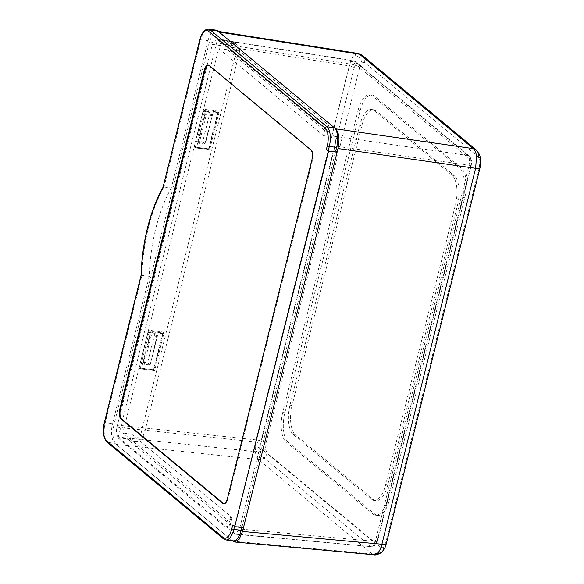 <?xml version="1.0" encoding="UTF-8"?>
<svg xmlns="http://www.w3.org/2000/svg" width="584" height="584" viewBox="0 0 584 584"><rect width="100%" height="100%" fill="white"/><g stroke="black" fill="none" stroke-linecap="round" stroke-linejoin="round"><path stroke-width="0.44" stroke-dasharray="2.92 2.19" d="M358.014 53.458L354.305 55.027C352.437 56.984 350.962 59.97 349.889 63.977L256.164 439.883L255.383 451.76C255.865 455.542 256.894 458.148 258.471 459.571L372.249 553.997L374.125 554.8M362.525 55.538A7.818 6.789 -50.3 0 1 364.526 62.43L478.303 156.855L479.88 160.768L479.457 166.695L385.732 542.602L383.564 547.084L380.907 547.485A7.818 6.789 -50.3 0 1 372.249 553.997L232.877 541.215M480.055 167.718A7.818 1.883 14 0 0 479.457 166.695M380.907 547.485L267.129 453.06L265.552 449.147L265.976 443.219A7.818 1.883 14 0 0 256.164 439.883L113.931 424.736C112.099 433.934 112.865 440.497 116.245 444.424L232.315 540.747M217.226 39.413L216.401 39.026L212.401 44.296L116.924 427.218C116.012 431.817 116.391 435.095 118.078 437.058L235.629 534.25L239.535 528.965L335.012 146.044C335.924 141.445 335.544 138.167 333.851 136.203L217.226 39.413L354.108 61.013L467.959 155.497A3.913 3.395 -50.3 0 1 469.456 156.162L469.456 156.162A3.913 3.395 -50.3 0 1 470.456 159.607L356.605 65.123L355.276 65.328A3.913 3.066 44.7 0 0 351.495 61.422L353.305 60.634L354.108 61.013A3.913 3.395 -50.3 0 1 355.605 61.678L355.605 61.678A3.913 3.395 -50.3 0 1 356.605 65.123M333.851 136.203L467.959 155.497L469.572 159.417L469.12 165.338L335.012 146.044M261.004 448.563A3.913 3.395 -50.3 0 1 256.675 451.819L255.128 447.913L255.515 441.978A3.913 0.942 -166 0 1 260.42 443.643L260.216 446.607L261.004 448.563L374.855 543.047L376.176 542.843L377.264 540.601A3.913 0.942 -166 0 1 377.563 541.112A3.913 0.942 -166 0 1 375.351 541.419L373.212 545.901L371.453 546.704L234.71 533.849M116.924 427.218L255.515 441.978L349.283 65.897A3.913 0.942 -166 0 1 354.189 67.561L260.42 443.643M212.401 44.296L349.283 65.897L351.495 61.422M147.562 362.803L150.103 365.022L149.876 364.452L150.103 365.022L143.051 364.087L150.161 365.051L157.483 335.727L150.103 365.022L156.84 336.45L157.446 335.566L154.906 333.347L147.854 332.42L140.51 361.876L147.562 362.803L154.906 333.347M202.933 111.5L195.589 140.956L202.648 141.89L209.992 112.435L202.933 111.5L206.276 114.793L199.297 142.773L198.129 143.175L195.589 140.956M375.03 514.256L372.935 513.993L286.204 442.022L288.306 442.285A23.462 10.198 97.1 0 1 284.839 412.749L360.116 110.829A23.462 10.198 97.1 0 1 371.993 94.995A23.462 10.198 97.1 0 1 374.599 96.185L461.324 168.155A23.462 10.198 97.1 0 1 464.784 197.691L389.506 499.612A23.462 10.198 97.1 0 1 377.629 515.438A23.462 10.198 97.1 0 1 375.03 514.256L288.306 442.285M372.935 513.993A23.462 10.198 -82.9 0 0 375.534 515.183A23.462 10.198 -82.9 0 0 387.411 499.349L389.506 499.612M464.784 197.691L462.689 197.428L387.411 499.349M462.689 197.428A23.462 10.198 -82.9 0 0 459.228 167.893L461.324 168.155M374.599 96.185L372.497 95.922L459.228 167.893M372.497 95.922A23.462 10.198 -82.9 0 0 369.898 94.732A23.462 10.198 -82.9 0 0 358.021 110.566L360.116 110.829M284.839 412.749L282.744 412.486L358.021 110.566M282.744 412.486A23.462 10.198 -82.9 0 0 286.204 442.022M232.739 525.038A1.562 0.38 14 0 0 234.732 525.709L235.191 525.768L234.71 526.673L242.083 526.637L335.72 151.081M218.285 31.405L217.416 31.273L212.795 33.981L209.408 41.807L113.931 424.736M242.083 526.637L243.448 527.768M289.985 405.165L292.08 405.427L361.846 125.597L359.751 125.334A23.462 10.198 97.1 0 1 371.628 109.5A23.462 10.198 97.1 0 1 374.234 110.69L451.987 175.215A23.462 10.198 97.1 0 1 455.447 204.75L385.681 484.581A23.462 10.198 97.1 0 1 373.804 500.408A23.462 10.198 97.1 0 1 371.198 499.225L293.445 434.7A23.462 10.198 97.1 0 1 289.985 405.165L359.751 125.334M292.08 405.427A23.462 10.198 -82.9 0 0 295.541 434.963L293.445 434.7M371.198 499.225L373.3 499.488L295.541 434.963M373.3 499.488A23.462 10.198 -82.9 0 0 375.899 500.671A23.462 10.198 -82.9 0 0 387.776 484.837L385.681 484.581M455.447 204.75L457.542 205.013L387.776 484.837M457.542 205.013A23.462 10.198 -82.9 0 0 454.082 175.477L451.987 175.215M374.234 110.69L376.33 110.953L454.082 175.477M376.33 110.953A23.462 10.198 -82.9 0 0 373.724 109.763A23.462 10.198 -82.9 0 0 361.846 125.597M156.84 336.45L151.198 335.705L144.219 363.693L143.051 364.087L140.51 361.876M151.198 335.705L147.854 332.42M199.297 142.773L204.947 143.518L212.532 114.647L205.254 144.131L198.129 143.175L205.473 113.719L212.532 114.647L209.992 112.435M204.947 143.518L202.648 141.89M149.876 364.452L144.219 363.693M374.855 543.047A3.913 3.395 -50.3 0 1 370.526 546.303L256.675 451.819L118.078 437.058M377.264 540.601L471.032 164.527A3.913 0.942 -166 0 1 471.332 165.038A3.913 0.942 -166 0 1 469.12 165.338L375.351 541.419L239.535 528.965M386.338 543.624A7.818 1.883 14 0 0 385.732 542.602M267.129 453.06A7.818 6.789 -50.3 0 1 258.471 459.571L116.245 444.424M476.31 149.964A7.818 6.789 -50.3 0 1 478.303 156.855M265.976 443.219L359.7 67.313A7.818 1.883 14 0 0 349.889 63.977L209.408 41.807M163.082 187.727L163.973 187.033L200.692 39.756L208.028 40.668L171.309 187.946A99.703 43.333 -82.9 0 0 155.811 228.41A99.703 43.333 -82.9 0 0 149.278 276.312L112.559 423.59L105.222 422.677L141.941 275.4A99.703 43.333 97.1 0 1 148.475 227.49A99.703 43.333 97.1 0 1 163.973 187.033L171.309 187.946M208.911 149.446L218.467 111.172L217.868 112.062L208.911 149.446M241.834 527.564L335.705 151.081M235.191 525.768L328.602 151.117M141.218 432.598C139.664 436.978 136.707 439.131 132.342 439.044L135.167 441.387A7.818 6.789 129.7 0 0 143.993 434.897L141.218 432.598L236.695 49.676L239.462 51.976A7.818 6.789 129.7 0 0 237.469 45.085A7.818 6.789 129.7 0 0 234.308 43.742L231.49 41.398L226.212 40.712L229.067 43.085L227.417 49.713L218.679 48.618L122.844 433.014L227.512 519.877L225.672 527.242L118.078 437.949L217.591 38.829L325.186 128.115L323.353 135.481L218.679 48.618M226.212 40.712L226.315 40.296L328.296 124.932L326.544 131.969L227.417 49.713M227.512 519.877A15.637 3.767 14 0 0 231.899 518.402A15.637 3.767 14 0 0 230.702 516.365L131.575 434.102L129.925 440.73L127.064 438.358L126.962 438.774L118.078 437.949M230.702 516.365L228.943 523.41L126.962 438.774M114.865 443.285L231.498 540.069L224.161 539.156L107.529 442.365L114.865 443.285A15.637 6.796 97.1 0 1 112.559 423.59M208.028 40.668A15.637 6.796 97.1 0 1 215.949 30.12M233.235 540.864A15.637 6.796 97.1 0 1 231.498 540.069M149.278 276.312L141.233 275.349M223.854 503.715A7.818 3.402 -82.9 0 0 224.198 503.802A7.818 3.402 -82.9 0 0 228.154 498.524L312.615 159.79A7.818 3.402 -82.9 0 0 311.462 149.942L209.78 65.561A7.818 3.402 -82.9 0 0 208.911 65.167A7.818 3.402 -82.9 0 0 208.561 65.167M228.943 523.41L230.132 525.498L225.672 527.242M132.342 439.044L127.064 438.358M226.315 40.296L217.591 38.829M231.49 41.398L234.673 42.763L236.695 49.676M325.186 128.115L329.507 126.91L328.296 124.932M326.544 131.969A15.637 3.767 -166 0 1 327.741 134.006A15.637 3.767 -166 0 1 323.353 135.481M135.167 441.387L129.925 440.73M239.462 51.976L143.993 434.897M234.308 43.742L229.067 43.085M131.575 434.102L122.844 433.014M154.607 370.628L141.328 368.971L150.511 332.15L163.79 333.807L154.607 370.628L153.607 369.796L153.84 370.38L163.389 332.084L148.606 330.164L149.409 331.238L162.79 332.982L153.534 369.774M141.328 368.971L140.226 368.051L149.402 331.23L150.511 332.15M163.79 333.807L162.79 332.982L163.389 332.084M209.685 149.708L196.406 148.051L205.59 111.23L204.488 110.318L217.868 112.062L218.869 112.895L209.685 149.708L208.692 148.883M205.59 111.23L218.869 112.895M196.406 148.051L195.202 147.095L208.627 148.847M153.607 369.796L153.84 370.38L153.607 369.796L140.233 368.059L139.058 368.453L153.84 370.38M153.548 369.76L140.226 368.051M208.612 148.854L217.868 112.062M208.685 148.883L195.311 147.139L194.136 147.54L208.919 149.46M218.467 111.172L203.685 109.245L204.488 110.318L195.304 147.139M359.7 67.313L361.868 62.831L364.526 62.43M361.868 62.831A7.818 6.132 44.7 0 0 354.305 55.027M479.88 160.768A7.818 3.467 173.3 0 0 480.661 158.979M265.552 449.147A7.818 3.467 -6.7 0 1 255.383 451.76M383.564 547.084A7.818 6.132 -135.3 0 1 382.133 551.705M471.032 164.527L471.244 161.564A3.913 1.73 173.3 0 0 471.631 160.666L471.631 160.666A3.913 1.73 173.3 0 0 469.572 159.417M471.244 161.564L470.456 159.607M376.176 542.843A3.913 3.066 -135.3 0 1 375.468 545.157L375.468 545.157A3.913 3.066 -135.3 0 1 373.212 545.901M355.276 65.328L354.189 67.561M260.216 446.607A3.913 1.73 -6.7 0 1 255.128 447.913M143.051 364.087L150.395 334.632L157.446 335.566M212.532 114.647L205.188 144.102L198.129 143.175M211.926 115.537L206.276 114.793M234.732 525.709L234.527 526.527M106.901 442.095A1.562 1.358 129.7 0 0 107.529 442.365A15.637 6.796 97.1 0 1 105.222 422.677A1.562 0.38 -166 0 0 104.302 422.794M225.898 539.944A15.637 6.796 97.1 0 1 224.161 539.156A1.562 1.358 129.7 0 1 223.526 538.886M199.772 39.873A1.562 0.38 -166 0 1 200.692 39.756A15.637 6.796 97.1 0 1 208.612 29.2M209.079 65.474L209.78 65.561M311.462 149.942L310.761 149.854M228.154 498.524L227.461 498.437M311.914 159.702L312.615 159.79M148.606 330.164L139.058 368.453M203.685 109.245L194.136 147.54M162.79 332.982L153.614 369.803M216.401 39.026L353.305 60.634L355.605 61.678L469.456 156.162L471.631 160.666L471.332 165.038L377.563 541.112L375.468 545.157L371.453 546.697L235.629 534.25M373.804 500.408L375.899 500.671M377.629 515.438L375.534 515.183M371.628 109.5L373.724 109.763M371.993 94.995L369.898 94.732M208.218 65.079L208.911 65.167M223.497 503.715L224.198 503.802M230.132 525.498L231.899 518.402M327.741 134.006L329.507 126.91M237.469 45.085L234.673 42.763"/><path stroke-width="0.88" d="M377.622 553.201A7.818 6.132 -135.3 0 0 382.133 551.705L382.133 551.705C381.943 552.851 375.497 555.669 374.125 554.8L377.622 553.201C379.49 551.245 380.914 548.252 381.899 544.23L475.624 168.323L476.537 156.468C476.062 152.679 474.989 150.073 473.317 148.643L359.54 54.217L357.934 53.443L362.525 55.538A7.818 6.789 -50.3 0 0 359.54 54.217L219.058 32.047L217.416 31.273M232.315 540.747L234.71 542.018L239.236 539.149L242.528 531.455L337.085 152.212L328.347 151.117L335.72 151.081L337.085 152.212L338.005 148.526L475.624 168.323A7.818 1.883 14 0 0 480.055 167.718L480.661 158.979A7.818 3.467 173.3 0 0 476.537 156.468M338.005 148.526C339.837 139.328 339.063 132.765 335.69 128.838L219.058 32.047M243.448 527.768L234.71 526.673L328.347 151.117L326.376 149.482L327.288 145.796A14.074 6.117 -82.9 0 0 325.215 128.078L208.583 31.288A14.074 6.117 -82.9 0 0 199.896 40.077L163.038 187.274C156.614 198.611 151.453 212.058 147.555 227.614C143.693 243.199 141.532 259.099 141.072 275.312L104.302 422.794C102.185 430.379 103.054 436.817 106.901 442.095A1.562 1.358 129.7 0 1 106.5 440.723L223.132 537.506A14.074 6.117 -82.9 0 0 231.819 528.717L232.739 525.038L234.71 526.673L328.828 150.212L328.369 150.154A1.562 0.38 -166 0 1 326.376 149.482M242.528 531.455L381.899 544.23A7.818 1.883 14 0 0 386.338 543.624L480.055 167.718M335.69 128.838L473.317 148.643A7.818 6.789 -50.3 0 1 476.31 149.964L362.525 55.538M234.527 526.527L233.812 529.389L241.148 530.308L241.834 527.564M335.705 151.081L336.625 147.387L329.288 146.467L328.369 150.154M328.602 151.117L328.828 150.212M208.583 31.288A1.562 1.358 -50.3 0 1 210.349 29.988A15.637 6.796 97.1 0 0 208.612 29.2L215.949 30.12A15.637 6.796 97.1 0 1 217.686 30.908L210.349 29.988L326.974 126.779L334.318 127.692L217.686 30.908M334.318 127.692A15.637 6.796 97.1 0 1 336.625 147.387M241.148 530.308A15.637 6.796 97.1 0 1 233.235 540.864L225.898 539.944A15.637 6.796 97.1 0 0 233.812 529.389A1.562 0.38 14 0 1 231.819 528.717M208.561 65.167A7.818 3.402 -82.9 0 0 204.955 70.445L120.494 409.18A7.818 3.402 -82.9 0 0 121.654 419.027L120.954 418.94L222.628 503.32L223.329 503.408A7.818 3.402 -82.9 0 0 223.854 503.715M120.954 418.94A7.818 3.402 97.1 0 1 119.8 409.092L120.494 409.18M204.955 70.445L204.254 70.357L119.8 409.092M204.254 70.357A7.818 3.402 97.1 0 1 208.218 65.079A7.818 3.402 97.1 0 1 209.079 65.474L310.761 149.854A7.818 3.402 97.1 0 1 311.914 159.702L227.461 498.437A7.818 3.402 97.1 0 1 223.497 503.715A7.818 3.402 97.1 0 1 222.628 503.32M121.654 419.027L223.329 503.408M163.082 187.727A98.134 42.654 -82.9 0 0 147.672 227.811A98.134 42.654 -82.9 0 0 141.233 275.349L141.941 275.4M141.233 275.349L104.419 422.999A14.074 6.117 -82.9 0 0 106.5 440.723M325.215 128.078A1.562 1.358 -50.3 0 1 326.974 126.779A15.637 6.796 97.1 0 1 329.288 146.467A1.562 0.38 14 0 1 327.288 145.796M199.896 40.077A1.562 0.38 -166 0 1 199.772 39.873C201.925 32.485 204.874 28.923 208.612 29.2M223.132 537.506A1.562 1.358 129.7 0 0 223.526 538.886L106.901 442.095M374.125 554.8L234.71 542.018M357.934 53.443L218.285 31.405M382.133 551.705C385.739 547.077 384.863 547.85 386.338 543.624M480.661 158.979L479.595 154.614L476.31 149.964M163.002 187.354L199.772 39.873M223.526 538.886L225.898 539.944"/></g></svg>
